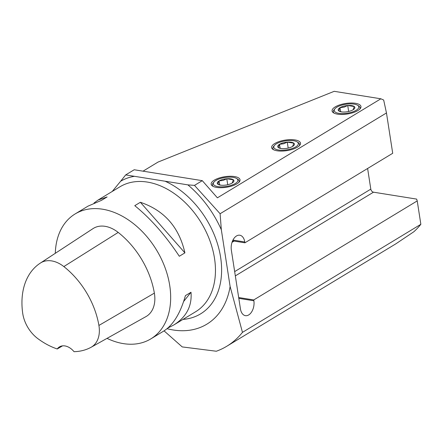 <?xml version="1.0" encoding="UTF-8"?>
<svg xmlns="http://www.w3.org/2000/svg" width="443" height="443" viewBox="0 0 443 443"><rect width="100%" height="100%" fill="white"/><g stroke="black" fill="none" stroke-linecap="round" stroke-linejoin="round"><path stroke-width="0.66" d="M232.586 240.837L244.907 242.814L392.708 153.278L386.468 112.954L220.11 213.731L221.328 229.745A89.48 62.38 58.8 0 0 187.86 184.869L194.494 185.379L220.11 213.731M367.612 168.478L370.808 189.133A2.924 2.038 -121.2 0 0 373.499 192.184L416.63 199.095L417.228 200.906L420.85 224.302A118.696 82.752 58.8 0 1 413.845 231.75L395.843 243.838L226.75 346.271A118.696 82.752 -121.2 0 0 242.465 332.361L420.85 224.302M194.494 185.379L202.285 180.661L134.201 169.758L125.69 174.907L134.456 176.314A77.425 53.98 -121.2 0 0 120.629 181.253L125.69 174.907M187.86 184.869L134.456 176.314M242.465 332.361L230.111 286.477L221.328 229.745M238.81 298.36L253.878 300.775L253.75 299.939L417.228 200.906M253.878 300.775A10.959 6.761 -80.9 0 1 245.428 315.665A10.959 6.761 -80.9 0 1 240.444 308.915L231.34 250.112A10.959 6.761 -80.9 0 1 239.79 235.222A10.959 6.761 -80.9 0 1 244.774 241.972L244.907 242.814M202.285 180.661L217.391 197.827L380.869 98.795L383.671 100.024L386.468 112.954M337.572 114.161A14.608 5.333 -8.8 0 0 360.131 108.74A14.608 5.333 -8.8 0 0 345.712 103.463A14.608 5.333 -8.8 0 0 333.568 112.854A14.608 5.333 -8.8 0 0 337.572 114.161M277.108 150.786A14.608 5.333 -8.8 0 0 299.667 145.37A14.608 5.333 -8.8 0 0 285.248 140.093A14.608 5.333 -8.8 0 0 273.104 149.485A14.608 5.333 -8.8 0 0 277.108 150.786M216.644 187.417A14.608 5.333 -8.8 0 0 239.198 181.995A14.608 5.333 -8.8 0 0 224.784 176.718A14.608 5.333 -8.8 0 0 212.634 186.11A14.608 5.333 -8.8 0 0 216.644 187.417M143.023 171.17L158.04 162.072L334.199 91.319L380.869 98.795M230.111 286.477A89.48 62.38 58.8 0 1 167.066 328.695M164.065 330.866L182.228 346.919L216.328 351.238A118.696 82.752 -121.2 0 0 226.75 346.271M112.24 191.465L120.629 181.253M233.09 240.92L232.37 241.357M253.75 299.939L238.677 297.524M213.266 186.448A13.511 4.934 171.2 0 1 213.172 182.987L214.035 181.979A12.415 4.53 -8.8 0 0 217.984 186.603A12.415 4.53 -8.8 0 0 233.339 184.509A12.415 4.53 -8.8 0 0 236.617 178.485A12.415 4.53 -8.8 0 0 233.212 177.377A12.415 4.53 -8.8 0 0 214.035 181.979M236.617 178.485L237.747 179.182A13.511 4.934 171.2 0 1 238.705 182.51M273.73 149.823A13.511 4.934 171.2 0 1 273.641 146.362L274.505 145.354A12.415 4.53 -8.8 0 0 278.448 149.972A12.415 4.53 -8.8 0 0 293.803 147.884A12.415 4.53 -8.8 0 0 297.081 141.86A12.415 4.53 -8.8 0 0 293.676 140.747A12.415 4.53 -8.8 0 0 274.505 145.354M297.081 141.86L298.211 142.557A13.511 4.934 171.2 0 1 299.169 145.885M334.194 113.192A13.511 4.934 171.2 0 1 334.105 109.731L334.969 108.723A12.415 4.53 -8.8 0 0 338.912 113.347A12.415 4.53 -8.8 0 0 354.267 111.254A12.415 4.53 -8.8 0 0 357.545 105.229A12.415 4.53 -8.8 0 0 354.14 104.122A12.415 4.53 -8.8 0 0 334.969 108.723M357.545 105.229L358.675 105.927A13.511 4.934 171.2 0 1 359.633 109.255M57.247 348.973A70.841 49.389 58.8 0 1 37.921 338.696A28.839 20.107 58.8 0 1 22.682 313.123A70.841 49.389 58.8 0 1 40.18 263.203L92.753 228.782A73.045 50.923 58.8 0 1 93.185 228.505A31.043 21.641 58.8 0 1 118.198 232.42A73.045 50.923 58.8 0 1 154.363 293.122A31.043 21.641 58.8 0 1 145.957 316.612L91.103 347.268A28.839 20.107 58.8 0 1 90.909 347.373A70.841 49.389 58.8 0 1 74.031 351.681A14.608 10.183 58.8 0 0 59.462 346.88A14.608 10.183 58.8 0 0 57.247 348.973L62.535 345.861M40.18 263.203A70.841 49.389 58.8 0 1 40.595 262.932A28.839 20.107 58.8 0 1 63.836 266.575A70.841 49.389 58.8 0 1 98.911 325.444A28.839 20.107 58.8 0 1 91.103 347.268M55.303 253.302A73.045 50.923 58.8 0 1 75.133 213.941A73.045 50.923 58.8 0 1 156.529 250.029A73.045 50.923 58.8 0 1 150.819 338.889A73.045 50.923 58.8 0 1 107.029 338.369M167.786 328.08L173.745 325.007C186.365 317.055 192.118 306.135 191.005 292.253L185.407 295.642C180.451 313.207 173.224 325.012 163.733 331.071L150.819 338.889M184.908 252.87C179.122 227.231 164.275 210.37 140.37 202.274L134.772 205.668C150.686 218.604 165.532 235.466 179.31 256.259L184.908 252.87L140.37 202.274M75.133 213.941L88.041 206.122L101.513 200.336L107.117 196.947L98.053 200.053L93.999 203.044M183.635 301.489L191.005 292.253M340.584 111.63L339.975 107.682L338.773 110.922L341.747 111.924M352.938 109.87L353.082 109.781A8.434 3.079 171.2 0 1 352.966 109.853A8.434 3.079 171.2 0 1 345.324 111.974A8.434 3.079 171.2 0 1 340.728 111.747A8.434 3.079 171.2 0 1 338.773 110.922A8.434 3.079 171.2 0 1 339.975 107.682L344.222 107.106L347.733 105.495L354.284 106.547L353.082 109.781A8.434 3.079 171.2 0 0 354.284 106.547A8.434 3.079 171.2 0 0 347.733 105.495L348.652 111.453M339.975 107.682A8.434 3.079 171.2 0 1 347.733 105.495M280.12 148.255L279.511 144.313L278.309 147.547L281.283 148.549M292.469 146.495L292.618 146.411A8.434 3.079 171.2 0 1 292.502 146.478A8.434 3.079 171.2 0 1 284.86 148.599A8.434 3.079 171.2 0 1 280.264 148.372A8.434 3.079 171.2 0 1 278.309 147.547A8.434 3.079 171.2 0 1 279.511 144.313L283.758 143.737L287.263 142.125L293.82 143.172L292.618 146.411A8.434 3.079 171.2 0 0 293.82 143.172A8.434 3.079 171.2 0 0 287.263 142.125L288.188 148.084M279.511 144.313A8.434 3.079 171.2 0 1 287.263 142.125M219.656 184.886L219.047 180.938L217.845 184.177L220.819 185.18M232.005 183.125L232.154 183.037A8.434 3.079 171.2 0 1 232.038 183.109A8.434 3.079 171.2 0 1 224.396 185.229A8.434 3.079 171.2 0 1 219.8 185.002A8.434 3.079 171.2 0 1 217.845 184.177A8.434 3.079 171.2 0 1 219.047 180.938L223.289 180.362L226.799 178.75L233.356 179.803L232.154 183.037A8.434 3.079 171.2 0 0 233.356 179.803A8.434 3.079 171.2 0 0 226.799 178.75L227.724 184.714M219.047 180.938A8.434 3.079 171.2 0 1 226.799 178.75M182.987 319.409A77.425 53.98 -121.2 0 0 220.614 257.294A77.425 53.98 -121.2 0 0 165.117 181.226M173.745 325.007L195.612 311.756A73.045 50.923 -121.2 0 0 214.517 258.374A73.045 50.923 -121.2 0 0 176.846 195.413A73.045 50.923 -121.2 0 0 119.92 186.808L98.053 200.053M235.327 275.884L373.499 192.184M232.946 240.078L244.774 241.972M234.668 271.603L370.808 189.133M232.016 242.338L234.092 241.081M40.595 262.932L93.185 228.505M63.836 266.575L118.198 232.42M98.911 325.444L154.363 293.122"/></g></svg>
